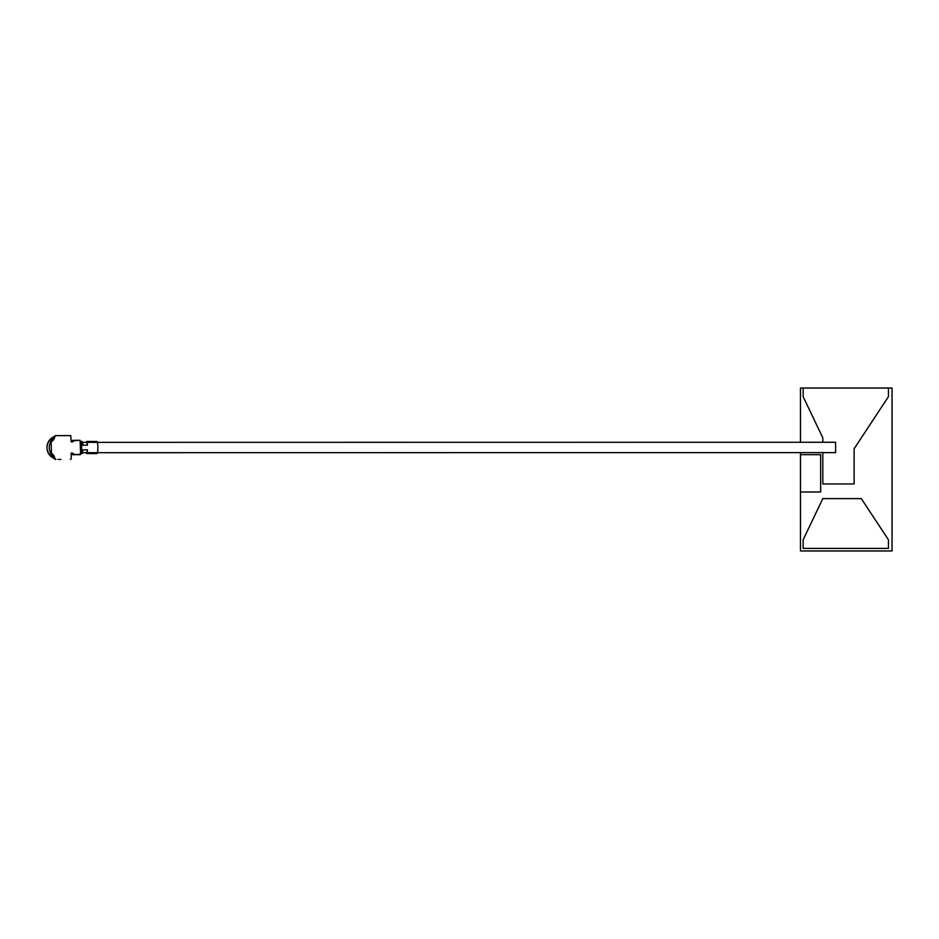 <?xml version="1.0" encoding="UTF-8"?>
<svg xmlns="http://www.w3.org/2000/svg" width="939" height="939" viewBox="0 0 939 939"><rect width="100%" height="100%" fill="white"/><g stroke="black" fill="none" stroke-linecap="round" stroke-linejoin="round"><path stroke-width="1.41" d="M835.593 442.269L835.604 452.621L835.593 442.269L82.01 442.351M80.637 443.901A1.162 0.599 174.8 0 0 81.634 444.358L81.634 450.661A6.045 0.904 90 0 1 80.871 453.56A6.045 0.904 90 0 1 80.86 453.56L82.01 453.56A6.045 0.904 -90 0 0 82.843 449.84L87.444 449.84A6.045 0.904 90 0 1 86.611 453.56L96.952 453.56A6.045 0.904 90 0 0 97.856 447.516A6.045 0.904 90 0 0 96.952 441.483L86.611 441.483A6.045 0.904 90 0 1 87.444 445.192L82.843 445.192A6.045 0.904 -90 0 0 82.01 441.483L80.86 441.483A6.045 0.904 90 0 1 81.634 444.358M52.971 457.927L52.983 457.927A11.902 11.773 89.3 0 0 54.532 458.655L51.129 456.636C45.612 450.567 45.612 444.511 51.129 438.454L51.14 438.443A11.902 11.773 89.3 0 0 51.152 456.636M54.509 436.435A11.902 11.773 89.3 0 0 52.983 437.151L51.14 438.443M86.611 452.692A5.176 0.775 -90 0 0 87.304 449.84L82.843 449.84M87.304 445.192A5.176 0.775 -90 0 0 86.611 442.351M79.592 454.652L72.831 454.722L80.637 454.253L80.108 440.309L73.723 440.767L73.089 441.588L73.301 440.485L72.467 440.485L71.751 441.307L72.655 441.295L71.211 441.471L72.373 441.929L71.211 441.929L70.754 435.614L55.976 435.614A1.162 1.15 89.3 0 0 54.838 436.588L54.474 436.6A7.301 7.219 -90.7 0 1 51.387 441.506L51.751 441.494A7.301 7.219 89.3 0 0 54.838 436.588M51.105 453.326L51.445 453.373A1.162 1.15 -90.7 0 1 51.751 453.525A7.301 7.219 -90.7 0 1 54.838 458.432A1.162 1.15 89.3 0 0 55.976 459.406L55.612 459.417A1.162 1.15 -90.7 0 1 54.474 458.432A7.301 7.219 89.3 0 0 51.399 453.525A1.162 1.15 89.3 0 0 50.753 453.326L50.929 453.326C48.628 449.476 48.628 445.602 50.929 441.694L50.577 441.706A11.902 11.773 89.3 0 1 54.216 437.68M51.751 441.494A1.162 1.15 -90.7 0 1 51.445 441.647L50.929 441.694M51.445 453.373L51.093 441.694M70.39 459.417L71.211 458.948L71.211 453.091L72.373 453.091A0.927 0.916 89.3 0 1 73.089 453.443L73.735 454.253L80.108 454.722M50.589 453.326A11.902 11.773 89.3 0 0 54.227 457.352M54.474 436.6A1.162 1.15 -90.7 0 1 55.612 435.614L55.589 435.614M72.831 454.722L72.655 453.725L71.763 453.737L72.467 454.558M72.467 440.485L80.108 440.309L72.819 440.321M71.211 453.56L72.303 453.56L71.211 453.56M80.637 451.119A1.162 0.599 -174.8 0 1 81.634 450.661M800.474 452.621L800.474 550.97L892.05 550.97L892.05 388.03L800.474 388.03L800.474 442.281M822.822 498.609L861.321 498.609L888.447 539.808L888.447 548.411L803.138 548.411L803.138 539.808L822.822 498.609M800.474 454.664L820.663 454.664L820.663 491.977L800.474 491.977M888.447 388.03L888.447 396.634L854.114 448.783L854.114 483.949L822.822 483.949L822.822 452.621M803.138 388.03L803.138 396.634L822.822 437.844L822.822 442.269M58.734 459.441A11.902 11.773 89.3 0 0 58.875 459.441L57.96 459.417A11.902 11.773 89.3 0 0 58.734 459.441M72.373 441.929A0.927 0.916 89.3 0 0 73.089 441.588M72.373 453.091L73.089 453.443M82.01 452.692L835.604 452.621M80.132 441.13L80.86 441.483M60.929 459.417L58.875 459.441M52.971 437.163L54.509 436.424M80.132 453.913L80.86 453.56"/></g></svg>
